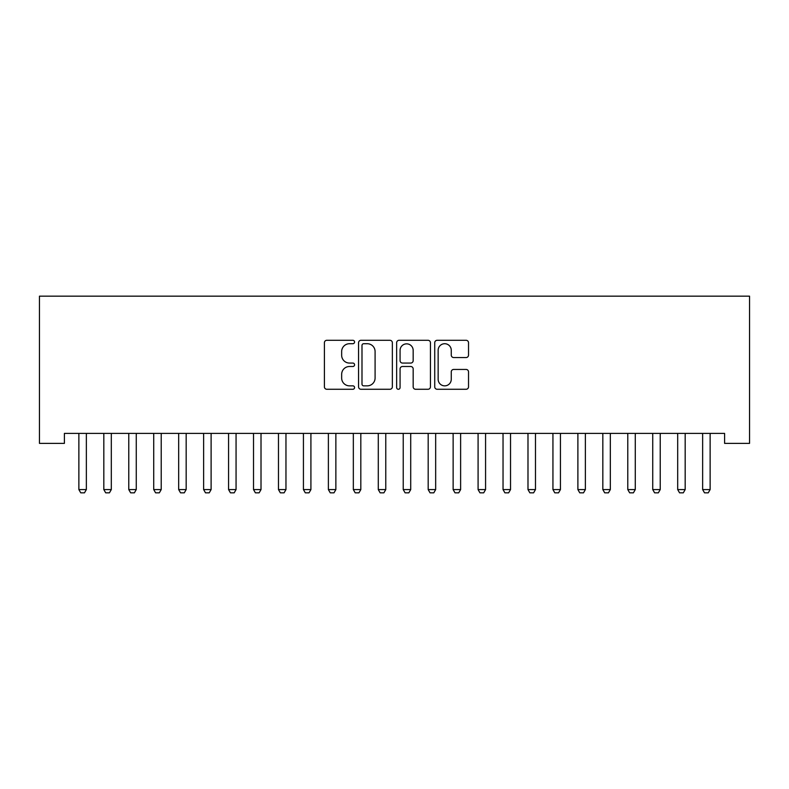 <?xml version="1.0" encoding="UTF-8"?>
<svg xmlns="http://www.w3.org/2000/svg" width="789" height="789" viewBox="0 0 789 789"><rect width="100%" height="100%" fill="white"/><g stroke="black" fill="none" stroke-linecap="round" stroke-linejoin="round"><path stroke-width="1.18" d="M354.577 342.012A1.716 1.716 0 0 0 352.87 340.296L326.843 340.296A2.446 2.446 0 0 0 324.397 342.742L324.397 386.827A2.446 2.446 0 0 0 326.843 389.273L352.87 389.273A1.716 1.716 0 0 0 354.577 387.557A1.716 1.716 0 0 0 352.87 385.851L349.497 385.851A7.841 7.841 0 0 1 341.657 378.01L341.657 374.331A7.841 7.841 0 0 1 349.497 366.5L352.87 366.5A1.716 1.716 0 0 0 354.577 364.784A1.716 1.716 0 0 0 352.87 363.068L349.497 363.068A7.841 7.841 0 0 1 341.657 355.228L341.657 351.559A7.841 7.841 0 0 1 349.497 343.718L352.87 343.718A1.716 1.716 0 0 0 354.577 342.012M466.072 357.555A2.446 2.446 0 0 0 468.528 355.109L468.528 342.742A2.446 2.446 0 0 0 466.072 340.296L437.175 340.296A2.446 2.446 0 0 0 434.729 342.742L434.729 386.827A2.446 2.446 0 0 0 437.175 389.273L466.072 389.273A2.446 2.446 0 0 0 468.528 386.827L468.528 371.885A2.446 2.446 0 0 0 466.072 369.439L453.705 369.439A2.446 2.446 0 0 0 451.259 371.885L451.259 379.292A6.549 6.549 0 0 1 444.71 385.851A6.549 6.549 0 0 1 438.151 379.292L438.151 350.277A6.549 6.549 0 0 1 444.71 343.718A6.549 6.549 0 0 1 451.259 350.277L451.259 355.109A2.446 2.446 0 0 0 453.705 357.555L466.072 357.555M724.598 433.398L64.402 433.398L64.402 443.379L39.45 443.379L39.45 296.171L749.55 296.171L749.55 443.379L724.598 443.379L724.598 433.398M392.36 342.742A2.446 2.446 0 0 0 389.904 340.296L361.007 340.296A2.446 2.446 0 0 0 358.561 342.742L358.561 386.827A2.446 2.446 0 0 0 361.007 389.273L389.904 389.273A2.446 2.446 0 0 0 392.36 386.827L392.36 342.742M399.096 340.296L427.993 340.296A2.446 2.446 0 0 1 430.439 342.742L430.439 386.827A2.446 2.446 0 0 1 427.993 389.273L415.625 389.273A2.446 2.446 0 0 1 413.17 386.827L413.17 368.946A2.446 2.446 0 0 0 410.724 366.5L402.518 366.5A2.446 2.446 0 0 0 400.072 368.946L400.072 387.557A1.716 1.716 0 0 1 398.356 389.273A1.716 1.716 0 0 1 396.64 387.557L396.64 342.742A2.446 2.446 0 0 1 399.096 340.296M363.699 343.718A1.716 1.716 0 0 0 361.993 345.434L361.993 384.135A1.716 1.716 0 0 0 363.699 385.851L367.25 385.851A7.841 7.841 0 0 0 375.091 378.01L375.091 351.559A7.841 7.841 0 0 0 367.25 343.718L363.699 343.718M413.17 350.395A6.549 6.549 0 0 0 406.621 343.846A6.549 6.549 0 0 0 400.072 350.395L400.072 360.622A2.446 2.446 0 0 0 402.518 363.068L410.724 363.068A2.446 2.446 0 0 0 413.17 360.622L413.17 350.395M78.584 433.398L78.752 433.94A2.495 2.495 -179.2 0 1 78.87 434.7L78.87 489.584L86.356 489.584L86.356 434.7A2.495 2.495 -179.2 0 1 86.474 433.94L86.642 433.398M86.356 489.584L84.482 492.829L80.744 492.829L78.87 489.584M103.537 433.398L103.704 433.94A2.495 2.495 -179.2 0 1 103.823 434.7L103.823 489.584L111.308 489.584L111.308 434.7A2.495 2.495 -179.2 0 1 111.427 433.94L111.594 433.398M111.308 489.584L109.434 492.829L105.696 492.829L103.823 489.584M128.489 433.398L128.656 433.94A2.495 2.495 -179.2 0 1 128.775 434.7L128.775 489.584L136.26 489.584L136.26 434.7A2.495 2.495 -179.2 0 1 136.379 433.94L136.546 433.398M136.26 489.584L134.386 492.829L130.649 492.829L128.775 489.584M153.431 433.398L153.608 433.94A2.495 2.495 -179.2 0 1 153.727 434.7L153.727 489.584L161.212 489.584L161.212 434.7A2.495 2.495 -179.2 0 1 161.331 433.94L161.498 433.398M161.212 489.584L159.339 492.829L155.601 492.829L153.727 489.584M178.383 433.398L178.561 433.94A2.495 2.495 -179.2 0 1 178.679 434.7L178.679 489.584L186.165 489.584L186.165 434.7A2.495 2.495 -179.2 0 1 186.283 433.94L186.451 433.398M186.165 489.584L184.291 492.829L180.543 492.829L178.679 489.584M203.335 433.398L203.513 433.94A2.495 2.495 -179.2 0 1 203.631 434.7L203.631 489.584L211.107 489.584L211.107 434.7A2.495 2.495 -179.2 0 1 211.225 433.94L211.403 433.398M211.107 489.584L209.243 492.829L205.495 492.829L203.631 489.584M228.287 433.398L228.455 433.94A2.495 2.495 -179.2 0 1 228.573 434.7L228.573 489.584L236.059 489.584L236.059 434.7A2.495 2.495 -179.2 0 1 236.177 433.94L236.355 433.398M236.059 489.584L234.195 492.829L230.447 492.829L228.573 489.584M253.239 433.398L253.407 433.94A2.495 2.495 -179.2 0 1 253.525 434.7L253.525 489.584L261.011 489.584L261.011 434.7A2.495 2.495 -179.2 0 1 261.129 433.94L261.307 433.398M261.011 489.584L259.137 492.829L255.399 492.829L253.525 489.584M278.192 433.398L278.359 433.94A2.495 2.495 -179.2 0 1 278.478 434.7L278.478 489.584L285.963 489.584L285.963 434.7A2.495 2.495 -179.2 0 1 286.082 433.94L286.249 433.398M285.963 489.584L284.089 492.829L280.351 492.829L278.478 489.584M303.144 433.398L303.311 433.94A2.495 2.495 -179.2 0 1 303.43 434.7L303.43 489.584L310.915 489.584L310.915 434.7A2.495 2.495 -179.2 0 1 311.034 433.94L311.201 433.398M310.915 489.584L309.041 492.829L305.304 492.829L303.43 489.584M328.096 433.398L328.263 433.94A2.495 2.495 -179.2 0 1 328.382 434.7L328.382 489.584L335.867 489.584L335.867 434.7A2.495 2.495 -179.2 0 1 335.986 433.94L336.153 433.398M335.867 489.584L333.994 492.829L330.256 492.829L328.382 489.584M353.038 433.398L353.216 433.94A2.495 2.495 -179.2 0 1 353.334 434.7L353.334 489.584L360.82 489.584L360.82 434.7A2.495 2.495 -179.2 0 1 360.938 433.94L361.106 433.398M360.82 489.584L358.946 492.829L355.198 492.829L353.334 489.584M377.99 433.398L378.168 433.94A2.495 2.495 -179.2 0 1 378.286 434.7L378.286 489.584L385.772 489.584L385.772 434.7A2.495 2.495 -179.2 0 1 385.88 433.94L386.058 433.398M385.772 489.584L383.898 492.829L380.15 492.829L378.286 489.584M402.942 433.398L403.12 433.94A2.495 2.495 -179.2 0 1 403.228 434.7L403.228 489.584L410.714 489.584L410.714 434.7A2.495 2.495 -179.2 0 1 410.832 433.94L411.01 433.398M410.714 489.584L408.85 492.829L405.102 492.829L403.228 489.584M427.894 433.398L428.062 433.94A2.495 2.495 -179.2 0 1 428.18 434.7L428.18 489.584L435.666 489.584L435.666 434.7A2.495 2.495 -179.2 0 1 435.784 433.94L435.962 433.398M435.666 489.584L433.802 492.829L430.054 492.829L428.18 489.584M452.847 433.398L453.014 433.94A2.495 2.495 -179.2 0 1 453.133 434.7L453.133 489.584L460.618 489.584L460.618 434.7A2.495 2.495 -179.2 0 1 460.737 433.94L460.904 433.398M460.618 489.584L458.744 492.829L455.006 492.829L453.133 489.584M477.799 433.398L477.966 433.94A2.495 2.495 -179.2 0 1 478.085 434.7L478.085 489.584L485.57 489.584L485.57 434.7A2.495 2.495 -179.2 0 1 485.689 433.94L485.856 433.398M485.57 489.584L483.696 492.829L479.959 492.829L478.085 489.584M502.751 433.398L502.918 433.94A2.495 2.495 -179.2 0 1 503.037 434.7L503.037 489.584L510.522 489.584L510.522 434.7A2.495 2.495 -179.2 0 1 510.641 433.94L510.808 433.398M510.522 489.584L508.649 492.829L504.911 492.829L503.037 489.584M527.693 433.398L527.871 433.94A2.495 2.495 -179.2 0 1 527.989 434.7L527.989 489.584L535.475 489.584L535.475 434.7A2.495 2.495 -179.2 0 1 535.593 433.94L535.761 433.398M535.475 489.584L533.601 492.829L529.863 492.829L527.989 489.584M552.645 433.398L552.823 433.94A2.495 2.495 -179.2 0 1 552.941 434.7L552.941 489.584L560.427 489.584L560.427 434.7A2.495 2.495 -179.2 0 1 560.545 433.94L560.713 433.398M560.427 489.584L558.553 492.829L554.805 492.829L552.941 489.584M577.597 433.398L577.775 433.94A2.495 2.495 -179.2 0 1 577.893 434.7L577.893 489.584L585.369 489.584L585.369 434.7A2.495 2.495 -179.2 0 1 585.487 433.94L585.665 433.398M585.369 489.584L583.505 492.829L579.757 492.829L577.893 489.584M602.549 433.398L602.717 433.94A2.495 2.495 -179.2 0 1 602.835 434.7L602.835 489.584L610.321 489.584L610.321 434.7A2.495 2.495 -179.2 0 1 610.439 433.94L610.617 433.398M610.321 489.584L608.457 492.829L604.709 492.829L602.835 489.584M627.502 433.398L627.669 433.94A2.495 2.495 -179.2 0 1 627.788 434.7L627.788 489.584L635.273 489.584L635.273 434.7A2.495 2.495 -179.2 0 1 635.392 433.94L635.569 433.398M635.273 489.584L633.399 492.829L629.661 492.829L627.788 489.584M652.454 433.398L652.621 433.94A2.495 2.495 -179.2 0 1 652.74 434.7L652.74 489.584L660.225 489.584L660.225 434.7A2.495 2.495 -179.2 0 1 660.344 433.94L660.511 433.398M660.225 489.584L658.351 492.829L654.614 492.829L652.74 489.584M677.406 433.398L677.573 433.94A2.495 2.495 -179.2 0 1 677.692 434.7L677.692 489.584L685.177 489.584L685.177 434.7A2.495 2.495 -179.2 0 1 685.296 433.94L685.463 433.398M685.177 489.584L683.304 492.829L679.566 492.829L677.692 489.584M702.358 433.398L702.526 433.94A2.495 2.495 -179.2 0 1 702.644 434.7L702.644 489.584L710.13 489.584L710.13 434.7A2.495 2.495 -179.2 0 1 710.248 433.94L710.416 433.398M710.13 489.584L708.256 492.829L704.518 492.829L702.644 489.584"/></g></svg>
